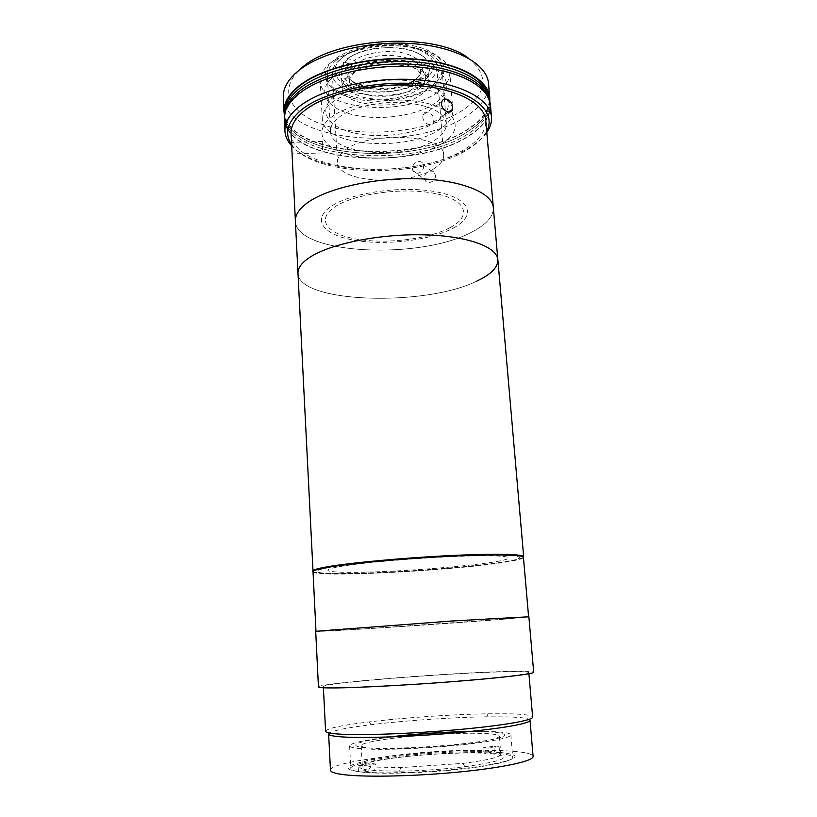<?xml version="1.0" encoding="UTF-8"?>
<svg xmlns="http://www.w3.org/2000/svg" width="817" height="817" viewBox="0 0 817 817"><rect width="100%" height="100%" fill="white"/><g stroke="black" fill="none" stroke-linecap="round" stroke-linejoin="round"><path stroke-width="0.61" stroke-dasharray="4.08 3.06" d="M467.099 731.766C510.043 730.766 520.051 736.27 475.913 742.163C442.559 746.769 388.851 749.526 367.058 747.841C344.743 746.238 357.284 741.233 388.933 737.291L392.517 736.852M315.699 631.327C314.984 632.419 448.247 623.749 504.855 619.123L528.885 616.794M318.446 686.934C317.537 683.216 451.781 672.544 509.185 671.421C524.923 671.053 533.092 671.339 533.705 672.258M505.611 671.758C520.511 671.421 528.252 671.686 528.813 672.565C529.334 674.086 499.79 677.702 455.437 681.204C411.176 684.717 360.695 687.393 338.126 687.516C328.311 687.567 323.379 687.25 323.338 686.576C322.276 683.032 450.923 672.81 505.611 671.758M325.585 731.205C326.984 728.386 341.577 725.271 369.355 721.891C404.231 717.663 452.894 714.344 488.015 713.792L509.062 713.813C524.126 714.17 531.99 715.263 532.643 717.091M328.628 733.972C329.966 731.144 344.11 728.059 371.071 724.71C405.018 720.533 452.506 717.295 486.697 716.836L507.173 716.907C519.112 717.224 526.444 718.041 529.191 719.358M330.466 770.196C329.026 759.892 455.743 747.044 509.961 751.078C524.688 752.028 532.398 753.795 533.092 756.379M363.34 772.249C355.109 771.36 350.932 770.104 350.82 768.48C349.053 760.331 451.934 749.863 494.908 753.254C506.285 754.03 512.218 755.419 512.698 757.441C513.25 761.015 490.098 766.234 455.661 769.706C421.286 773.178 381.753 774.199 363.34 772.249M470.306 731.45L493.202 731.634C504.508 732.134 510.39 733.206 510.85 734.851C511.34 737.782 488.229 742.336 453.925 745.584C419.672 748.852 380.334 750.169 362.023 748.781C353.832 748.158 349.686 747.177 349.594 745.85C350.901 743.01 364.137 740.049 389.29 736.965M502.149 619.286C535.492 616.61 532.674 616.1 485.778 618.918L334.03 629.55C304.455 632.072 324.206 631.378 367.252 628.712L502.149 619.286M482.99 747.821L488.168 748.147L488.392 751.058C496.348 751.722 500.484 752.804 500.78 754.295C500.229 757.185 487.688 760.198 463.147 763.344L400.718 767.602L375.769 767.092L375.585 763.966L370.744 763.527L370.928 766.632C365.199 765.917 362.288 764.957 362.207 763.742C360.471 757.216 444.969 748.413 483.215 750.721L482.99 747.821L493.887 746.299L494.336 752.048L485.625 753.305L483.215 750.721M434.746 734.514C454.844 733.298 471.44 732.961 484.552 733.492C494.05 733.932 498.973 734.861 499.34 736.26C497.921 739.211 481.713 742.285 450.718 745.472C421.582 748.26 388.034 749.403 372.143 748.239C364.933 747.698 361.288 746.84 361.185 745.676C360.644 742.449 390.965 737.659 424.952 735.188M370.928 766.632L368.59 770.104L358.459 771.554L358.112 765.294L362.901 765.754L375.585 763.966M358.112 765.294L370.744 763.527M358.459 771.554C336.665 768.787 351.688 762.465 385.685 757.839C419.529 753.172 466.936 750.609 494.336 752.048M368.59 770.104C349.993 767.755 362.442 762.343 391.731 758.329C420.867 754.295 462.003 752.059 485.625 753.305M488.168 748.147L499.085 746.605L493.887 746.299M488.392 751.058L490.813 753.652L499.555 752.396L499.085 746.605M499.555 752.396C524.739 755.061 519.326 759.544 483.317 765.856C447.205 771.401 388.882 774.363 363.259 772.055L373.43 770.584L375.769 767.092M490.813 753.652C514.169 756.501 505.488 760.862 464.781 766.734C443.11 769.318 421.378 770.799 399.564 771.187L373.43 770.584M362.901 765.754L363.259 772.055M476.914 281.048C425.31 306.845 298.522 303.209 297.98 273.327C298.522 303.209 425.31 306.845 476.914 281.048C491.048 274.441 498.033 267.312 497.859 259.694M313.034 571.563C319.508 576.996 446.123 570.491 500.167 562.413C513.75 560.462 521.501 558.726 523.421 557.214M489.342 562.688C518.57 558.532 514.924 555.039 473.543 555.897C432.51 556.683 366.159 562.004 340.536 566.457C314.269 570.92 331.12 573.228 369.458 572.063C407.55 570.96 460.594 566.845 489.342 562.688M408.296 62.654C427.291 69.547 430.743 78.371 418.661 89.094C406.498 98.03 381.273 101.727 363.442 97.315C344.223 91.371 339.892 82.772 350.452 71.498C361.941 61.806 389.811 57.476 408.296 62.654M472.818 231.517C486.758 224.175 493.601 216.188 493.325 207.589C493.601 216.188 486.758 224.175 472.818 231.517C421.929 260.194 296.101 254.853 295.397 221.08C296.101 254.853 421.929 260.194 472.818 231.517M453.384 228.035C476.28 216.035 471.246 198.797 437.483 192.077C404.017 185.163 351.749 192.301 331.406 206.221C310.552 220.028 324.165 235.582 355.824 240.494C387.258 245.59 430.896 240.157 453.384 228.035M427.158 82.67C433.827 77.738 437.024 72.407 436.738 66.688C438.229 43.127 363.596 37.082 339.862 59.692C334.602 64.257 332.09 68.955 332.335 73.806C332.315 97.601 401.29 103.31 427.158 82.67M433.725 168.823C440.557 164.523 443.876 159.907 443.662 154.995C445.479 134.734 369.611 130.322 345.244 150.032C339.852 154.005 337.258 158.079 337.462 162.236C337.247 182.671 407.203 186.807 433.725 168.823M424.963 79.841C439.832 66.626 435.727 55.648 412.656 46.916C390.087 40.35 355.814 45.772 341.955 57.884C327.75 69.905 336.349 84.621 358.142 89.87C379.762 95.293 410.103 90.82 424.963 79.841M348.542 76.134C344.069 79.862 341.925 83.722 342.129 87.705C341.976 106.966 399.676 111.531 421.082 94.629C426.535 90.646 429.15 86.367 428.925 81.792C430.099 62.695 368.487 57.895 348.542 76.134M347.521 59.365C343.058 63.185 340.934 67.137 341.138 71.232C341.026 91.004 398.563 95.803 419.877 78.503C425.3 74.418 427.894 70.027 427.659 65.34C428.792 45.732 367.364 40.687 347.521 59.365M343.497 62.021L350.166 63.767L352.525 66.728L352.678 69.108L356.784 65.738L356.631 63.348L354.261 60.366L347.572 58.599L347.858 63.399L343.783 66.8L343.497 62.021C334.265 74.327 339.831 83.579 360.195 89.758C379.088 94.486 405.385 91.116 419.754 82.027L420.091 86.612L424.391 83.467L424.043 78.861C435.257 67.086 430.753 57.537 410.522 50.194C390.894 44.567 361.461 48.55 347.572 58.599M352.525 66.728C350.054 69.374 348.89 72.07 349.033 74.807C348.9 90.105 392.538 94.874 411.717 82.18L413.606 80.413L419.754 82.027M424.043 78.861L417.885 77.227L415.986 78.994L416.159 81.302L414.178 82.946L411.88 84.478L411.717 82.18M354.844 72.151C351.096 75.266 349.298 78.503 349.472 81.863C349.278 97.846 397.011 101.686 414.515 87.562C418.927 84.274 421.041 80.75 420.857 76.992C421.735 61.122 371.357 57.119 354.844 72.151M415.986 78.994C419.06 76.104 420.51 73.081 420.326 69.945C421.092 54.841 375.248 49.745 356.631 63.348M416.159 81.302L424.391 83.467M411.88 84.478L420.091 86.612M350.166 63.767C329.823 83.875 387.84 97.958 413.606 80.413M343.783 66.8L352.678 69.108M347.858 63.399L356.784 65.738M417.885 77.227C426.699 67.464 422.767 59.621 406.08 53.687C389.964 49.132 366.016 52.247 354.261 60.366M291.066 133.59C292.047 173.704 416.262 181.854 465.945 148.449C479.569 139.911 486.166 130.536 485.747 120.324M424.472 178.075L424.84 179.669C426.882 185.439 436.207 181.609 435.39 175.359L435.042 173.817C433.235 168.19 423.778 171.927 424.472 178.075M423.533 165.953C424.38 172.336 414.924 176.319 412.799 170.385L412.422 168.762C411.758 162.522 421.409 158.682 423.196 164.37L423.533 165.953M292.088 154.219L291.965 148.091M322.592 149.919L322.347 141.464L322.592 149.919M422.808 117.229C423.135 123.735 432.438 127.758 433.623 122.203L433.837 119.905C433.725 113.287 424.85 108.947 423.073 114.931L422.808 117.229M450.33 227.494C471.971 216.096 466.977 199.818 435.073 193.517C403.445 187.011 354.231 193.731 334.909 206.844C315.107 219.865 327.78 234.632 357.805 239.32C387.605 244.181 429.099 239.003 450.33 227.494M486.799 132.446C483.051 137.736 477.537 142.658 470.245 147.183C424.748 176.88 319.396 177.023 291.781 145.875M490.425 104.995C490.894 116.218 483.848 126.472 469.295 135.765C421.746 167.72 308.857 165.371 287.86 129.77M285.562 125.083L284.347 119.047M291.679 144.609C313.534 177.677 422.481 179.209 468.488 149.031C477.24 143.598 483.307 137.654 486.687 131.21M440.424 128.912C407.693 152.565 322.378 146.549 322.286 119.088C322.01 113.624 325.074 108.273 331.467 103.054C345.662 91.565 376.749 84.09 404.476 85.908C432.254 87.674 452.046 98.214 452.843 110.193C453.149 116.902 449.013 123.142 440.424 128.912M437.555 92.107C405.171 117.148 320.356 110.315 320.172 81.067C319.876 75.246 322.899 69.568 329.231 64.043C343.273 51.88 374.084 44.077 401.627 46.15C429.201 48.172 448.921 59.478 449.779 72.233C450.126 79.382 446.041 86.01 437.555 92.107M433.184 86.49C415.23 99.46 379.221 104.699 353.363 98.377C327.321 92.25 316.547 74.858 333.479 60.387C349.982 45.803 391.68 39.185 418.907 47.151C446.378 54.902 451.495 73.663 433.184 86.49M335.511 60.918C348.042 50.123 375.238 43.27 399.493 45.139C425.432 48.121 439.607 55.883 442.017 68.434C442.324 74.745 438.77 80.607 431.376 86.02C402.863 108.498 327.403 102.309 327.341 76.257C327.086 70.997 329.802 65.881 335.511 60.918M338.83 117.382C351.555 107.446 379.088 101.002 403.598 102.554C429.793 105.097 444.05 112.092 446.388 123.53C446.644 129.28 443.018 134.652 435.502 139.636C406.549 160.316 330.415 155.189 330.487 131.425C330.252 126.635 333.03 121.947 338.83 117.382M442.722 143.128C463.443 130.117 458.266 111.122 427.383 103.391C396.776 95.436 349.472 102.544 330.946 117.515C311.951 132.374 324.278 149.766 353.373 155.669C382.254 161.766 422.389 156.261 442.722 143.128M284.633 114.247C285.899 158.11 416.19 167.291 468.519 131.118C482.97 121.804 489.965 111.531 489.485 100.287C489.965 111.531 482.97 121.804 468.519 131.118C416.19 167.291 285.899 158.11 284.633 114.247M284.52 111.847C285.787 155.894 416.027 165.146 468.335 128.841C482.776 119.496 489.751 109.182 489.271 97.887M283.305 97.478C284.643 142.822 415.21 152.595 467.59 115.33C482.061 105.74 489.036 95.119 488.525 83.487M489.792 101.451C488.586 111.49 481.56 120.65 468.723 128.933C417.824 164.023 292.874 157.16 284.49 115.442M468.55 58.283C489.199 75.613 487.463 92.801 463.331 109.835C433.49 129.678 377.321 137.522 335.899 128.279C294.273 119.353 274.093 92.617 300.779 68.812M333.101 76.972C350.095 62.337 393.089 55.627 421.102 63.552C449.37 71.263 454.507 90.013 435.635 102.84C417.119 115.81 380.13 121.1 353.577 114.86C326.81 108.814 315.689 91.484 333.101 76.972M334.235 96.467C351.32 82.241 394.499 75.634 422.593 83.242C450.943 90.656 456.039 108.814 437.064 121.294C418.457 133.896 381.335 139.104 354.701 133.12C327.862 127.34 316.73 110.571 334.235 96.467M489.506 100.471L489.7 102.676C490.169 113.88 483.174 124.113 468.713 133.396C416.343 169.436 286.011 160.336 284.755 116.647L284.867 119.057C284.49 110.979 288.84 102.993 297.929 95.089C319.141 76.737 368.518 64.175 413.004 66.933C457.561 69.598 488.648 86.469 489.904 105.076C490.374 116.228 483.368 126.431 468.907 135.673C421.296 167.73 307.815 165.034 287.972 129.076M285.797 124.235L284.867 119.057M489.904 105.076L489.7 102.676C490.169 113.88 483.174 124.113 468.713 133.396C416.343 169.436 286.011 160.336 284.755 116.647L284.643 114.431M313.023 571.655C312.533 577.782 444.407 571.257 500.004 562.954C515.241 560.768 523.054 558.889 523.431 557.306M504.651 619.133L528.609 616.815L452.22 620.981L315.985 631.306C315.27 632.399 448.196 623.749 504.651 619.133M497.522 563.015C530.376 558.409 527.261 554.447 480.733 555.386C434.562 556.265 359.163 562.31 330.752 567.294C301.616 572.288 321.306 574.76 364.014 573.442C406.498 572.176 465.169 567.641 497.522 563.015M528.813 672.565L528.916 673.77M349.594 745.85L350.82 768.48M510.85 734.851L512.698 757.441M486.697 716.836L488.015 713.792M371.071 724.71L369.355 721.891M323.338 686.576L323.399 687.781M361.185 745.676L362.207 763.742M499.34 736.26L500.78 754.295M400.718 767.602L399.564 771.187M463.147 763.344L464.781 766.734M436.738 66.688L443.662 154.995M341.138 71.232L342.129 87.705M427.659 65.34L428.925 81.792M332.335 73.806L337.462 162.236M349.033 74.807L349.472 81.863M420.326 69.945L420.857 76.992M412.799 170.385L424.84 179.669M322.684 152.942L292.21 153.882M433.623 122.203L448.513 112.092M423.073 114.931L441.803 101.88M322.347 141.464L291.638 142.393M423.196 164.37L435.053 173.817M322.286 119.088L320.172 81.067M446.388 123.53L442.017 68.434M330.487 131.425L327.341 76.257M452.843 110.193L449.779 72.233"/><path stroke-width="1.23" d="M392.517 736.852C417.303 734.003 442.16 732.308 467.099 731.766M528.885 616.794L452.291 620.971L315.699 631.327L318.446 686.934C318.487 687.648 323.583 687.975 333.745 687.934C357.243 687.812 410.216 685.014 456.723 681.327C503.323 677.64 534.267 673.851 533.705 672.258L528.885 616.794M528.916 673.77L532.643 717.091C533.307 720.226 503.66 725.506 458.98 729.54C414.372 733.595 363.422 735.504 340.587 734.177C330.66 733.584 325.656 732.604 325.585 731.205L323.399 687.781M529.191 719.358L530.008 720.237C530.652 723.402 501.812 728.641 458.439 732.594C415.138 736.556 365.628 738.364 343.344 736.995C333.612 736.383 328.71 735.382 328.628 733.972L330.466 770.196C330.579 772.177 335.542 773.73 345.356 774.843C367.854 777.386 417.742 776.181 461.299 771.789C504.947 767.408 533.858 760.831 533.092 756.379L530.008 720.237M389.29 736.965C416.21 733.85 443.212 732.012 470.306 731.45M424.952 735.188L434.746 734.514M476.914 281.048C491.048 274.441 498.033 267.312 497.859 259.694C497.104 246.867 467.232 235.817 423.931 234.816C380.712 233.754 332.345 243.343 311.246 256.405C302.137 262.073 297.715 267.71 297.98 273.327L313.034 571.563M523.421 557.214L523.666 556.714C523.84 554.049 493.172 553.426 447.502 555.713C401.913 557.991 350.248 562.821 327.423 566.784C317.568 568.509 312.666 569.939 312.717 571.103M291.965 148.091L291.066 133.59C290.699 126.073 294.906 118.628 303.679 111.275C324.002 94.323 370.836 82.742 412.942 85.234C455.12 87.623 484.593 103.116 485.747 120.324L493.325 207.589C492.426 193.088 462.698 180.343 419.815 178.811C377.015 177.207 329.22 187.563 308.418 202.105C299.43 208.417 295.09 214.738 295.397 221.08L297.98 273.327C297.715 267.71 302.137 262.073 311.246 256.405C332.345 243.343 380.712 233.754 423.931 234.816C467.232 235.817 497.104 246.867 497.859 259.694L523.666 556.714M452.71 107.037L452.506 109.386C451.25 115.095 441.905 110.887 441.558 104.229L441.803 101.88C443.488 95.865 452.536 100.307 452.71 107.037M497.859 259.694L493.325 207.589C492.426 193.088 462.698 180.343 419.815 178.811C377.015 177.207 329.22 187.563 308.418 202.105C299.43 208.417 295.09 214.738 295.397 221.08L291.485 142.066M291.781 145.875C287.523 141.31 285.245 136.388 284.929 131.108C284.551 123.163 288.942 115.299 298.093 107.507C319.467 89.4 369.243 76.941 414.066 79.586C458.97 82.139 490.251 98.714 491.477 117.025C491.885 122.244 490.323 127.381 486.799 132.446M287.86 129.77L285.562 125.083M284.929 131.108L284.347 119.047C283.959 110.938 288.33 102.911 297.459 94.976C318.753 76.532 368.385 63.889 413.116 66.657C457.918 69.333 489.158 86.296 490.425 104.995L491.477 117.025M486.687 131.21C497.155 111.786 473.482 90.524 427.24 84.723C381.151 78.769 323.716 90.963 300.605 110.571C287.145 122.356 284.173 133.702 291.679 144.609M297.674 90.095C288.595 98.05 284.245 106.108 284.633 114.247C284.245 106.108 288.595 98.05 297.674 90.095C318.855 71.61 368.181 58.977 412.626 61.786C457.142 64.492 488.209 81.526 489.485 100.287C488.209 81.526 457.142 64.492 412.626 61.786C368.181 58.977 318.855 71.61 297.674 90.095M489.506 100.471L489.271 97.887C487.994 79.055 456.938 61.949 412.432 59.212C368.007 56.383 318.712 69.047 297.551 87.603C288.472 95.589 284.132 103.677 284.52 111.847L284.643 114.431M489.792 97.805L488.525 83.487C487.198 64.104 456.029 46.446 411.411 43.546C366.874 40.564 317.486 53.514 296.316 72.57C287.237 80.771 282.907 89.073 283.305 97.478L283.999 111.837C283.611 103.626 287.972 95.507 297.071 87.49C318.334 68.832 367.885 56.087 412.544 58.936C457.285 61.683 488.505 78.881 489.792 97.805L489.792 101.451M300.779 68.812C331.998 37.664 434.93 31.25 468.55 58.283M284.49 115.442L283.999 111.837M297.807 92.597C318.395 74.735 365.424 62.245 408.99 64.155C452.608 66.003 484.961 81.465 489.148 99.47C484.961 81.465 452.608 66.003 408.99 64.155C365.424 62.245 318.395 74.735 297.807 92.597C289.953 99.398 285.633 106.333 284.857 113.4C285.633 106.333 289.953 99.398 297.807 92.597M287.972 129.076L285.797 124.235M528.599 616.733L523.431 557.306C523.605 554.672 493.029 554.059 447.471 556.357C402.015 558.624 350.483 563.434 327.709 567.376C317.874 569.081 312.972 570.501 313.023 571.655L315.975 631.235M448.513 112.092L452.506 109.386"/></g></svg>

